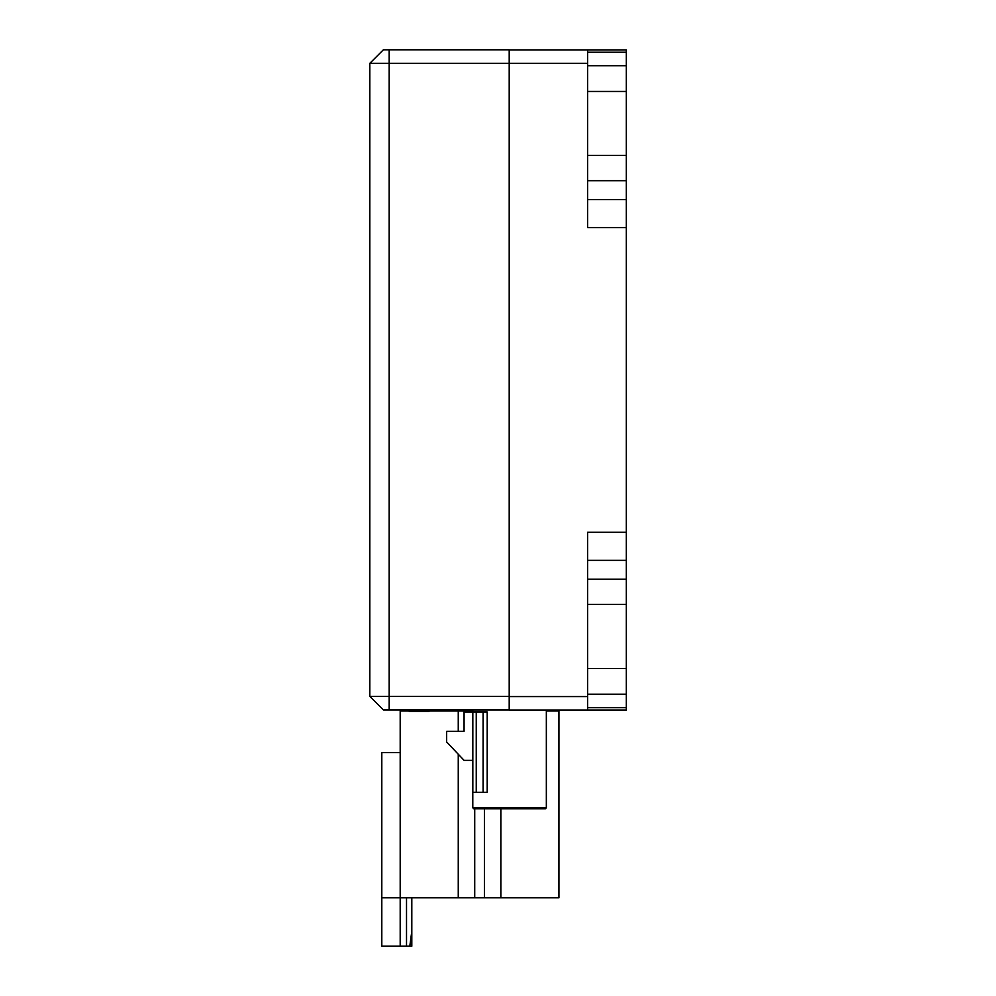 <?xml version="1.0" encoding="UTF-8"?>
<svg xmlns="http://www.w3.org/2000/svg" width="996" height="996" viewBox="0 0 996 996"><rect width="100%" height="100%" fill="white"/><g stroke="black" fill="none" stroke-linecap="round" stroke-linejoin="round"><path stroke-width="1.49" d="M509.205 49.8L509.205 696.378L389.175 696.378L389.175 709.936L383.373 709.936L369.815 696.378L369.815 63.346L383.373 49.8L509.205 49.8M587.603 49.9L626.322 49.9L626.322 52.253L587.603 52.253L587.603 49.9L509.205 49.9L509.205 63.346L369.815 63.346M369.815 696.378L389.175 696.378L389.175 49.8M509.205 709.936L389.175 709.936M558.93 710.036L558.93 710.995L546.343 710.995M409.182 710.995L400.193 710.995L400.193 709.936M411.809 897.807L411.809 931.31L409.792 946.2L406.517 946.2L406.517 897.807M474.719 808.752L474.719 897.807L484.405 897.807L484.405 808.752M474.719 897.807L381.804 897.807L381.804 752.615L400.193 752.615M406.517 946.2L381.804 946.2L381.804 897.807M400.193 710.995L400.193 946.2M409.792 946.2L411.809 946.2L411.809 931.31M472.789 710.995L429.039 710.995M558.93 710.995L558.93 897.807L484.405 897.807M545.385 808.752L546.343 807.781L545.385 808.752L473.747 808.752L472.789 807.781L546.343 807.781L546.343 710.036M487.206 711.953L487.206 792.293L476.25 792.293L476.25 711.953L487.206 711.953M472.826 760.359L464.074 760.359L446.656 741.97L446.656 731.313L464.074 731.313L464.074 711.953L476.25 711.953M476.25 792.293L472.826 792.293L472.826 711.953M483.097 711.953L483.097 792.293M587.603 63.346L509.205 63.346L509.205 710.036L587.603 710.036L587.603 668.478L626.322 668.478L626.322 560.35L587.603 560.35L587.603 532.3L626.322 532.3L626.322 560.35M587.603 560.35L587.603 668.478M587.603 707.683L626.322 707.683L626.322 710.036L587.603 710.036M587.603 696.578L509.205 696.578M626.322 227.623L587.603 227.623L587.603 180.712L626.322 180.712L626.322 532.3M626.322 52.253L626.322 180.712M626.322 707.683L626.322 668.478M587.603 180.712L587.603 91.458L626.322 91.458M587.603 52.253L587.603 91.458M369.777 307.976L369.678 388.203L369.678 307.976M369.678 597.974L369.678 520.161M369.678 581.154L369.777 520.161M369.678 584.727L369.777 581.154M369.777 597.974L369.777 584.727M369.678 214.962L369.777 250.78L369.678 214.962M369.678 121.014L369.678 142.366L369.777 121.014M369.678 506.366L369.678 514.061L369.777 506.366M409.431 711.393L409.431 710.422L409.182 711.393L429.039 711.393L429.039 710.422L428.79 711.393M409.431 710.422L428.79 710.422M549.257 710.995L549.257 710.036M500.851 808.752L500.851 897.807M458.26 710.995L458.26 731.313M458.26 754.221L458.26 897.807M587.603 694.212L626.322 694.212M587.603 604.46L626.322 604.46M587.603 579.224L626.322 579.224M587.603 65.711L626.322 65.711M587.603 199.586L626.322 199.586M587.603 155.463L626.322 155.463M472.789 807.781L472.789 760.359M472.789 711.953L472.789 709.936"/></g></svg>
